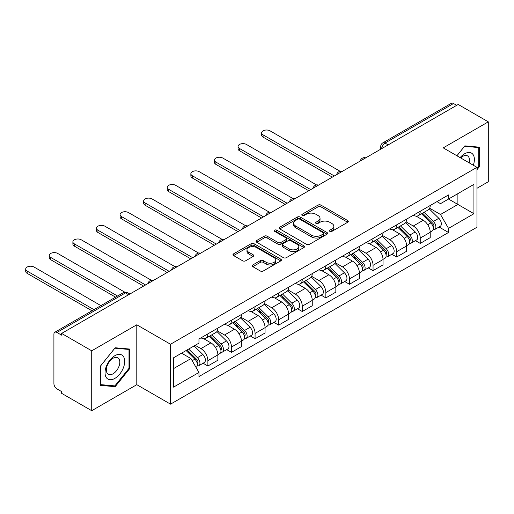 <?xml version="1.0" encoding="UTF-8"?>
<svg xmlns="http://www.w3.org/2000/svg" width="514" height="514" viewBox="0 0 514 514"><rect width="100%" height="100%" fill="white"/><g stroke="black" fill="none" stroke-linecap="round" stroke-linejoin="round"><path stroke-width="0.77" d="M329.834 231.371A1.471 0.848 0 0 0 331.909 231.371L347.689 222.266A2.101 1.214 0 0 0 348.299 221.405A2.101 1.214 0 0 0 347.689 220.551L320.961 205.118A2.101 1.214 0 0 0 317.993 205.118L302.219 214.229A1.471 0.848 0 0 0 301.789 214.826A1.471 0.848 0 0 0 302.219 215.43A1.471 0.848 0 0 0 304.301 215.43L306.338 214.248A6.721 3.881 0 0 1 315.84 214.248L318.07 215.533A6.721 3.881 0 0 1 320.036 218.277A6.721 3.881 0 0 1 318.07 221.02L316.026 222.202A1.471 0.848 0 0 0 315.596 222.8A1.471 0.848 0 0 0 316.026 223.397A1.471 0.848 0 0 0 318.102 223.397L320.145 222.221A6.721 3.881 0 0 1 329.647 222.221L331.877 223.506A6.721 3.881 0 0 1 333.843 226.25A6.721 3.881 0 0 1 331.877 228.993L329.834 230.169A1.471 0.848 0 0 0 329.403 230.773A1.471 0.848 0 0 0 329.834 231.371L329.834 230.169M252.817 264.948A2.101 1.214 0 0 0 252.207 265.809A2.101 1.214 0 0 0 252.817 266.663L260.315 270.994A2.101 1.214 0 0 0 263.284 270.994L280.805 260.874A2.101 1.214 0 0 0 281.421 260.02A2.101 1.214 0 0 0 280.805 259.165L254.083 243.732A2.101 1.214 0 0 0 251.115 243.732L233.594 253.852A2.101 1.214 0 0 0 232.977 254.706A2.101 1.214 0 0 0 233.594 255.561L242.647 260.791A2.101 1.214 0 0 0 245.621 260.791L253.113 256.46A2.101 1.214 0 0 0 253.73 255.606A2.101 1.214 0 0 0 253.113 254.751L248.622 252.156A5.615 3.245 0 0 1 246.977 249.862A5.615 3.245 0 0 1 250.446 246.868A5.615 3.245 0 0 1 256.57 247.568L274.161 257.726A5.615 3.245 0 0 1 275.806 260.02A5.615 3.245 0 0 1 272.336 263.014A5.615 3.245 0 0 1 266.22 262.313L263.284 260.617A2.101 1.214 0 0 0 260.315 260.617L252.817 264.948L252.817 266.663M170.526 344.251L136.795 324.784L91.723 350.805L61.629 333.425L458.199 104.464L488.3 121.844L443.229 147.865L476.953 167.339L170.526 344.251L170.526 404.158L476.953 227.239L476.953 167.339M306.485 244.336A2.101 1.214 0 0 0 309.46 244.336L326.975 234.223A2.101 1.214 0 0 0 327.591 233.362A2.101 1.214 0 0 0 326.975 232.508L300.253 217.075A2.101 1.214 0 0 0 297.285 217.075L279.764 227.194A2.101 1.214 0 0 0 279.147 228.049A2.101 1.214 0 0 0 279.764 228.903L306.485 244.336M275.228 231.685A1.471 0.848 0 0 1 276.718 231.898L276.718 230.15L303.89 245.833A2.101 1.214 0 0 1 304.506 246.694A2.101 1.214 0 0 1 303.89 247.549L286.369 257.662A2.101 1.214 0 0 1 283.4 257.662L256.679 242.235L256.679 240.52A2.101 1.214 0 0 0 256.062 241.374A2.101 1.214 0 0 0 256.679 242.235M256.679 240.52L264.177 236.189A2.101 1.214 0 0 1 267.145 236.189L277.984 242.447A2.101 1.214 0 0 0 280.952 242.447L285.925 239.575A2.101 1.214 0 0 0 286.542 238.721A2.101 1.214 0 0 0 285.925 237.866L274.643 231.351A1.471 0.848 0 0 1 274.213 230.747A1.471 0.848 0 0 1 275.118 229.964A1.471 0.848 0 0 1 276.718 230.15M91.723 350.805L91.723 410.705L61.629 393.332L61.629 391.584L56.938 388.88A4.279 2.467 -120 0 1 53.912 383.637L53.912 334.209A4.279 2.467 -120 0 1 54.799 332.256L123.315 292.697A4.279 2.467 60 0 1 125.455 292.909L56.938 332.468A4.279 2.467 -120 0 0 54.799 332.256M476.953 188.297L488.3 181.744L488.3 121.844M91.723 410.705L136.795 384.684L170.526 404.158M61.629 333.425L61.629 335.173L56.938 332.468M388.173 144.897L384.999 143.059A4.279 2.467 60 0 0 382.859 142.847L451.376 103.295A4.279 2.467 60 0 1 453.515 103.507L384.999 143.059A4.279 2.467 120 0 0 381.973 148.302L381.973 148.475M456.689 105.338L453.515 103.507M420.24 211.26A9.837 5.68 60 0 1 418.197 215.681L428.181 209.918A9.837 5.68 -120 0 0 430.218 205.497M406.073 221.855L413.282 226.019A9.837 5.68 60 0 1 420.24 238.072L430.218 232.309A9.837 5.68 -120 0 0 423.26 220.255L416.115 216.131M430.218 232.309L430.218 237.635L420.24 243.398L415.453 240.636M418.197 215.681A9.837 5.68 60 0 1 413.359 215.231M420.24 238.072L420.24 243.398M396.641 224.881A9.837 5.68 60 0 1 394.604 229.302L404.589 223.539A9.837 5.68 -120 0 0 406.625 219.118M391.854 254.257L396.641 257.019L406.625 251.256L406.625 245.93A9.837 5.68 -120 0 0 399.667 233.876L392.523 229.752M394.604 229.302A9.837 5.68 60 0 1 389.76 228.858M382.474 235.476L389.683 239.64A9.837 5.68 60 0 1 396.641 251.693L396.641 257.019M373.048 238.509A9.837 5.68 60 0 1 371.012 242.923L380.99 237.16A9.837 5.68 -120 0 0 383.033 232.746M368.262 267.878L373.048 270.64L383.033 264.877L383.033 259.551A9.837 5.68 -120 0 0 376.075 247.497L368.93 243.373M371.012 242.923A9.837 5.68 60 0 1 366.167 242.479M358.881 249.104L366.09 253.261A9.837 5.68 60 0 1 373.048 265.314L373.048 270.64M349.456 252.13A9.837 5.68 60 0 1 347.413 256.544L357.397 250.781A9.837 5.68 -120 0 0 359.434 246.367M344.669 281.499L349.456 284.261L359.434 278.498L359.434 273.172A9.837 5.68 -120 0 0 352.476 261.125L345.331 257M347.413 256.544A9.837 5.68 60 0 1 342.575 256.101M335.289 262.725L342.497 266.888A9.837 5.68 60 0 1 349.456 278.935L349.456 284.261M325.857 265.751A9.837 5.68 60 0 1 323.82 270.165L333.804 264.402A9.837 5.68 -120 0 0 335.841 259.988M321.07 295.12L325.857 297.889L335.841 292.125L335.841 286.793A9.837 5.68 -120 0 0 328.883 274.746L321.738 270.621M323.82 270.165A9.837 5.68 60 0 1 318.976 269.721M311.69 276.346L318.898 280.509A9.837 5.68 60 0 1 325.857 292.562L325.857 297.889M302.264 279.372A9.837 5.68 60 0 1 300.227 283.792L310.205 278.029A9.837 5.68 -120 0 0 312.249 273.609M297.477 308.747L302.264 311.51L312.249 305.746L312.249 300.42A9.837 5.68 -120 0 0 305.29 288.367L298.146 284.242M300.227 283.792A9.837 5.68 60 0 1 295.383 283.349M288.097 289.967L295.306 294.13A9.837 5.68 60 0 1 302.264 306.183L302.264 311.51M278.665 292.993A9.837 5.68 60 0 1 276.628 297.413L286.613 291.65A9.837 5.68 -120 0 0 288.65 287.23M273.885 322.368L278.672 325.131L288.65 319.367L288.65 314.041A9.837 5.68 -120 0 0 281.691 301.988L274.547 297.863M276.628 297.413A9.837 5.68 60 0 1 271.784 296.97M264.504 303.588L271.713 307.751A9.837 5.68 60 0 1 278.672 319.804L278.672 325.131M255.072 306.62A9.837 5.68 60 0 1 253.036 311.034L263.02 305.271A9.837 5.68 -120 0 0 265.057 300.857M250.286 335.989L255.072 338.752L265.057 332.988L265.057 327.662A9.837 5.68 -120 0 0 258.099 315.615L250.954 311.49M253.036 311.034A9.837 5.68 60 0 1 248.191 310.591M240.905 317.215L248.114 321.378A9.837 5.68 60 0 1 255.072 333.425L255.072 338.752M231.48 320.241A9.837 5.68 60 0 1 229.443 324.655L239.421 318.892A9.837 5.68 -120 0 0 241.458 314.478M226.693 349.61L231.48 352.373L241.464 346.609L241.464 341.283A9.837 5.68 -120 0 0 234.506 329.236L227.361 325.111M229.443 324.655A9.837 5.68 60 0 1 224.599 324.212M217.313 330.836L224.522 334.999A9.837 5.68 60 0 1 231.48 347.046L231.48 352.373M207.881 333.862A9.837 5.68 60 0 1 205.844 338.283L215.829 332.519A9.837 5.68 -120 0 0 217.865 328.099M203.101 363.237L207.881 366L217.865 360.237L217.865 354.911A9.837 5.68 -120 0 0 210.907 342.857L203.762 338.732M205.844 338.283A9.837 5.68 60 0 1 201 337.833M195.179 345.305L200.929 348.62A9.837 5.68 60 0 1 207.881 360.674L207.881 366M436.951 201.61L440.504 203.666L473.934 184.365L457.897 193.624L457.897 204.45L440.504 214.492L429.665 208.234M173.552 368.615L190.945 358.573L198.963 372.457L173.552 387.132L173.552 357.789L198.963 343.121L198.963 339.015L448.523 194.934L448.523 199.034L473.934 213.708L448.523 228.377L440.504 214.492M473.934 184.365L473.934 213.708M198.963 372.457L198.963 376.563L448.523 232.482L448.523 228.377M476.953 169.736L479.453 166.632L479.453 147.171L464.855 145.867L456.907 155.761M136.795 324.784L136.795 384.684M100.571 385.378L115.168 386.682L129.766 368.525L129.766 349.064L115.168 347.76L100.571 365.917L100.571 385.378M190.945 358.573L181.564 353.163M439.046 227.008L448.523 232.482M478.695 166.195L479.453 166.632M113.626 385.789L115.168 386.682M129.008 368.088L129.766 368.525M330.418 231.576L331.877 230.741A6.721 3.881 0 0 0 333.843 227.998L333.843 226.25M320.036 218.277L320.036 220.024A6.721 3.881 0 0 1 318.07 222.768L316.611 223.609M347.657 222.279L320.961 206.866A2.101 1.214 0 0 0 317.993 206.866L302.804 215.636M326.949 234.236L300.253 218.823A2.101 1.214 0 0 0 297.285 218.823L279.789 228.923M323.261 233.966A1.471 0.848 0 0 0 323.691 233.362A1.471 0.848 0 0 0 323.261 232.765L299.81 219.221A1.471 0.848 0 0 0 297.728 219.221L295.576 220.461A6.721 3.881 0 0 0 293.61 223.204A6.721 3.881 0 0 0 295.576 225.948L311.612 235.206A6.721 3.881 0 0 0 321.109 235.206L323.261 233.966L323.261 235.708A1.471 0.848 0 0 0 323.691 235.11L323.691 233.362M293.61 223.204L293.61 224.952A6.721 3.881 0 0 0 295.576 227.696L295.576 225.948M323.261 235.708L321.109 236.954A6.721 3.881 0 0 1 311.612 236.954L295.576 227.696M256.704 242.248L264.177 237.937L264.177 236.189M286.542 238.721L286.542 240.468A2.101 1.214 0 0 1 285.925 241.323L280.952 244.195A2.101 1.214 0 0 1 277.984 244.195L267.145 237.937A2.101 1.214 0 0 0 264.177 237.937M276.718 231.898L303.864 247.568M289.228 248.943A5.615 3.245 0 0 0 295.351 249.643A5.615 3.245 0 0 0 298.814 246.649A5.615 3.245 0 0 0 297.169 244.356L290.975 240.777A2.101 1.214 0 0 0 288.007 240.777L283.028 243.649A2.101 1.214 0 0 0 282.417 244.503A2.101 1.214 0 0 0 283.028 245.364L289.228 248.943L289.228 250.691A5.615 3.245 0 0 0 295.351 251.391A5.615 3.245 0 0 0 298.814 248.397L298.814 246.649M282.417 244.503L282.417 246.251A2.101 1.214 0 0 0 283.028 247.112L283.028 245.364M289.228 250.691L283.028 247.112M275.806 260.02L275.806 261.767A5.615 3.245 0 0 1 272.336 264.761A5.615 3.245 0 0 1 266.22 264.061L263.284 262.365A2.101 1.214 0 0 0 260.315 262.365L252.849 266.676M246.977 249.862L246.977 251.609A5.615 3.245 0 0 0 248.622 253.903L248.622 252.156M253.087 256.48L248.622 253.903M280.779 260.894L254.083 245.48A2.101 1.214 0 0 0 251.115 245.48L233.619 255.58M421.506 213.766L430.803 222.941A5.346 3.09 60 0 1 432.216 230.953L430.218 232.11M423.363 215.597L427.301 217.872M340.165 171.323L270.049 130.839A4.922 2.84 -0 0 0 264.684 130.222A4.922 2.84 -0 0 0 261.652 132.843A4.922 2.84 -0 0 0 263.091 134.854L334.325 175.981M422.54 213.175L432.717 223.217A2.564 1.484 60 0 1 433.392 227.066A2.564 1.484 60 0 1 433.161 227.156M424.076 212.282L433.373 221.457A5.346 3.09 60 0 1 434.786 229.469A5.346 3.09 60 0 1 433.167 229.642M429.28 208.902L438.821 218.309A5.346 3.09 60 0 1 440.228 226.327L434.786 229.469M332.359 177.118L263.091 137.122A4.922 2.84 180 0 1 261.652 135.118L261.652 132.843M397.913 227.394L407.21 236.562A5.346 3.09 60 0 1 408.617 244.58L406.625 245.731M399.764 229.218L403.708 231.493M316.573 184.944L246.45 144.46A4.922 2.84 -0 0 0 241.092 143.843A4.922 2.84 -0 0 0 238.053 146.471A4.922 2.84 -0 0 0 239.492 148.475L310.732 189.608M398.941 226.796L409.125 236.838A2.564 1.484 60 0 1 409.799 240.687A2.564 1.484 60 0 1 409.568 240.777M400.483 225.909L409.78 235.078A5.346 3.09 60 0 1 411.187 243.096A5.346 3.09 60 0 1 409.574 243.263M405.687 222.523L415.222 231.93A5.346 3.09 60 0 1 416.636 239.948L411.187 243.096M308.766 190.739L239.492 150.75A4.922 2.84 180 0 1 238.053 148.739L238.053 146.471M374.32 241.015L383.611 250.183A5.346 3.09 60 0 1 385.025 258.201L383.026 259.352M376.171 242.839L380.109 245.12M292.974 198.565L222.858 158.081A4.922 2.84 -0 0 0 217.499 157.464A4.922 2.84 -0 0 0 214.46 160.092A4.922 2.84 -0 0 0 215.899 162.096L287.14 203.229M375.349 240.417L385.526 250.459A2.564 1.484 60 0 1 386.207 254.308A2.564 1.484 60 0 1 385.969 254.398M376.89 239.53L386.181 248.699A5.346 3.09 60 0 1 387.595 256.717A5.346 3.09 60 0 1 385.982 256.891M382.088 236.144L391.629 245.557A5.346 3.09 60 0 1 393.043 253.575L387.595 256.717M285.174 204.36L215.899 164.371A4.922 2.84 180 0 1 214.46 162.36L214.46 160.092M473.317 165.238A13.904 8.025 120 0 0 473.066 154.566A13.904 8.025 120 0 0 460.101 157.605M469.16 162.835A9.515 5.493 120 0 0 468.595 156.873A9.515 5.493 120 0 0 467.522 155.877A9.515 5.493 120 0 0 460.679 157.939M456.933 155.781L464.553 146.297L478.695 147.563L478.695 166.42L476.953 168.579M477.757 147.023L478.695 147.563M123.379 356.453A13.904 8.025 120 0 0 109.951 360.051A13.904 8.025 120 0 0 106.353 377.636A13.904 8.025 120 0 0 119.781 374.038A13.904 8.025 120 0 0 123.379 356.453M118.901 358.759A9.515 5.493 120 0 0 117.834 357.77A9.515 5.493 120 0 0 108.981 362.209A9.515 5.493 120 0 0 107.246 373.26A9.515 5.493 120 0 0 108.319 374.256A9.515 5.493 120 0 0 117.173 369.81A9.515 5.493 120 0 0 118.901 358.759M114.866 385.898L100.725 384.639L100.725 365.782L114.866 348.19L129.008 349.456L129.008 368.307L114.866 385.898M128.07 348.91L129.008 349.456M350.721 254.636L360.018 263.804A5.346 3.09 60 0 1 361.426 271.822L359.434 272.973M352.578 256.467L356.517 258.741M269.381 212.186L199.265 171.702A4.922 2.84 -0 0 0 193.9 171.091A4.922 2.84 -0 0 0 190.861 173.713A4.922 2.84 -0 0 0 192.307 175.724L263.541 216.85M351.756 254.038L361.933 264.08A2.564 1.484 60 0 1 362.608 267.929A2.564 1.484 60 0 1 362.376 268.025M353.291 253.151L362.588 262.32A5.346 3.09 60 0 1 364.002 270.338A5.346 3.09 60 0 1 362.383 270.512M358.496 249.765L368.037 259.178A5.346 3.09 60 0 1 369.444 267.196L364.002 270.338M261.575 217.987L192.307 177.992A4.922 2.84 180 0 1 190.861 175.981L190.861 173.713M327.129 268.257L336.426 277.425A5.346 3.09 60 0 1 337.833 285.443L335.841 286.6M328.979 270.088L332.924 272.362M245.788 225.807L175.666 185.329A4.922 2.84 -0 0 0 170.307 184.712A4.922 2.84 -0 0 0 167.268 187.334A4.922 2.84 -0 0 0 168.708 189.345L239.948 230.471M328.157 267.666L338.341 277.701A2.564 1.484 60 0 1 339.015 281.55A2.564 1.484 60 0 1 338.784 281.646M329.699 266.772L338.996 275.941A5.346 3.09 60 0 1 340.403 283.959A5.346 3.09 60 0 1 338.79 284.133M334.903 263.393L344.438 272.799A5.346 3.09 60 0 1 345.851 280.817L340.403 283.959M237.982 231.608L168.708 191.613A4.922 2.84 180 0 1 167.268 189.608L167.268 187.334M303.536 281.878L312.827 291.053A5.346 3.09 60 0 1 314.24 299.071L312.242 300.221M305.387 283.709L309.325 285.983M222.189 239.434L152.073 198.95A4.922 2.84 -0 0 0 146.708 198.333A4.922 2.84 -0 0 0 143.676 200.955A4.922 2.84 -0 0 0 145.115 202.966L216.355 244.092M304.564 281.286L314.741 291.329A2.564 1.484 60 0 1 315.423 295.177A2.564 1.484 60 0 1 315.185 295.267M306.106 280.393L315.397 289.568A5.346 3.09 60 0 1 316.81 297.58A5.346 3.09 60 0 1 315.198 297.754M311.304 277.014L320.845 286.42A5.346 3.09 60 0 1 322.252 294.438L316.81 297.58M214.389 245.229L145.115 205.234A4.922 2.84 180 0 1 143.676 203.229L143.676 200.955M279.937 295.505L289.234 304.673A5.346 3.09 60 0 1 290.641 312.692L288.65 313.842M281.794 297.33L285.733 299.604M198.597 253.055L128.481 212.571A4.922 2.84 -0 0 0 123.116 211.954A4.922 2.84 -0 0 0 120.077 214.582A4.922 2.84 -0 0 0 121.522 216.587L192.756 257.72M280.972 294.907L291.149 304.95A2.564 1.484 60 0 1 291.823 308.798A2.564 1.484 60 0 1 291.592 308.888M282.507 294.021L291.804 303.189A5.346 3.09 60 0 1 293.218 311.208A5.346 3.09 60 0 1 291.599 311.375M287.712 290.635L297.253 300.047A5.346 3.09 60 0 1 298.66 308.059L293.218 311.208M190.79 258.85L121.522 218.861A4.922 2.84 180 0 1 120.077 216.85L120.077 214.582M256.345 309.126L265.642 318.294A5.346 3.09 60 0 1 267.049 326.313L265.057 327.463M258.195 310.957L262.14 313.232M175.004 266.676L104.882 226.192A4.922 2.84 -0 0 0 99.523 225.575A4.922 2.84 -0 0 0 96.484 228.203A4.922 2.84 -0 0 0 97.923 230.208L169.164 271.341M257.373 308.528L267.55 318.571A2.564 1.484 60 0 1 268.231 322.419A2.564 1.484 60 0 1 267.993 322.516M258.915 307.642L268.212 316.81A5.346 3.09 60 0 1 269.619 324.829A5.346 3.09 60 0 1 268.006 325.002M264.119 304.256L273.654 313.668A5.346 3.09 60 0 1 275.067 321.687L269.619 324.829M167.198 272.478L97.923 232.482A4.922 2.84 180 0 1 96.484 230.471L96.484 228.203M232.746 322.747L242.043 331.916A5.346 3.09 60 0 1 243.456 339.934L241.458 341.084M234.602 324.578L238.541 326.853M151.405 280.297L81.289 239.813A4.922 2.84 -0 0 0 75.924 239.203A4.922 2.84 -0 0 0 72.892 241.824A4.922 2.84 -0 0 0 74.331 243.835L145.571 284.962M233.78 322.149L243.957 332.192A2.564 1.484 60 0 1 244.638 336.04A2.564 1.484 60 0 1 244.401 336.137M235.322 321.263L244.613 330.431A5.346 3.09 60 0 1 246.026 338.45A5.346 3.09 60 0 1 244.413 338.623M240.52 317.877L250.061 327.289A5.346 3.09 60 0 1 251.468 335.308L246.026 338.45M143.605 286.099L74.331 246.103A4.922 2.84 180 0 1 72.892 244.092L72.892 241.824M209.153 336.368L218.45 345.543A5.346 3.09 60 0 1 219.857 353.555L217.865 354.711M211.01 338.199L214.948 340.474M124.786 292.177L57.696 253.441A4.922 2.84 -0 0 0 52.332 252.824A4.922 2.84 -0 0 0 49.293 255.445A4.922 2.84 -0 0 0 50.738 257.456L117.545 296.025M210.187 335.777L220.365 345.819A2.564 1.484 60 0 1 221.039 349.668A2.564 1.484 60 0 1 220.808 349.758M211.723 334.884L221.02 344.052A5.346 3.09 60 0 1 222.433 352.071A5.346 3.09 60 0 1 220.814 352.244M216.927 331.504L226.462 340.911A5.346 3.09 60 0 1 227.875 348.929L222.433 352.071M115.579 297.163L50.738 259.724A4.922 2.84 180 0 1 49.293 257.72L49.293 255.445M186.113 350.535L194.851 359.164A5.346 3.09 60 0 1 196.264 367.182L196.001 367.33M187.411 351.82L191.356 354.095M100.905 305.631L34.097 267.062A4.922 2.84 -0 0 0 28.739 266.445A4.922 2.84 -0 0 0 25.7 269.073A4.922 2.84 -0 0 0 27.139 271.077L93.953 309.646M187.141 349.944L196.766 359.44A2.564 1.484 60 0 1 197.447 363.289A2.564 1.484 60 0 1 197.209 363.379M188.683 349.051L197.427 357.68A5.346 3.09 60 0 1 198.834 365.698A5.346 3.09 60 0 1 197.222 365.865M194.125 345.909L202.869 354.531A5.346 3.09 60 0 1 204.283 362.55L198.834 365.698M91.98 310.784L27.139 273.345A4.922 2.84 180 0 1 25.7 271.341L25.7 269.073M382.12 148.385L381.973 148.302A4.279 2.467 0 0 1 380.72 146.554L380.72 149.201M231.48 347.046L241.464 341.283M255.072 333.425L265.057 327.662M278.672 319.804L288.65 314.041M302.264 306.183L312.249 300.42M325.857 292.562L335.841 286.793M349.456 278.935L359.434 273.172M373.048 265.314L383.033 259.551M396.641 251.693L406.625 245.93M207.881 360.674L217.865 354.911M200.929 348.62L210.907 342.857M224.522 334.999L234.506 329.236M248.114 321.378L258.099 315.615M271.713 307.751L281.691 301.988M295.306 294.13L305.29 288.367M318.898 280.509L328.883 274.746M342.497 266.888L352.476 261.125M366.09 253.261L376.075 247.497M389.683 239.64L399.667 233.876M413.282 226.019L423.26 220.255M365.37 158.061A4.279 2.467 120 0 0 363.482 159.154M341.778 171.682A4.279 2.467 120 0 0 339.889 172.775M318.179 185.303A4.279 2.467 120 0 0 316.29 186.396M294.586 198.924A4.279 2.467 120 0 0 292.697 200.017M270.994 212.552A4.279 2.467 120 0 0 269.105 213.638M247.395 226.173A4.279 2.467 120 0 0 245.506 227.265M223.802 239.794A4.279 2.467 120 0 0 221.913 240.886M200.209 253.415A4.279 2.467 120 0 0 198.32 254.507M176.61 267.036A4.279 2.467 120 0 0 174.721 268.128M153.018 280.663A4.279 2.467 120 0 0 151.129 281.749M128.628 294.74L125.455 292.909A4.279 2.467 120 0 1 127.594 292.697A4.279 4.279 0 0 0 123.315 292.697M331.877 230.741L331.877 228.993M316.026 223.397L316.026 222.202M318.07 222.768L318.07 221.02M302.219 215.43L302.219 214.229M317.993 206.866L317.993 205.118M320.961 206.866L320.961 205.118M347.689 222.266L347.689 220.551M279.764 228.903L279.764 227.194M297.285 218.823L297.285 217.075M300.253 218.823L300.253 217.075M326.975 234.223L326.975 232.508M311.612 236.954L311.612 235.206M321.109 236.954L321.109 235.206M267.145 237.937L267.145 236.189M277.984 244.195L277.984 242.447M280.952 244.195L280.952 242.447M285.925 241.323L285.925 239.575M303.89 247.549L303.89 245.833M260.315 262.365L260.315 260.617M263.284 262.365L263.284 260.617M266.22 264.061L266.22 262.313M253.113 256.46L253.113 254.751M233.594 255.561L233.594 253.852M251.115 245.48L251.115 243.732M254.083 245.48L254.083 243.732M280.805 260.874L280.805 259.165M430.803 222.941L427.732 224.714M433.925 225.89L432.961 226.443M438.821 218.309L433.373 221.457M263.091 137.122L263.091 134.854M407.21 236.562L404.139 238.335M410.333 239.511L409.369 240.07M415.222 231.93L409.78 235.078M239.492 150.75L239.492 148.475M383.611 250.183L380.54 251.956M386.734 253.132L385.77 253.691M391.629 245.557L386.181 248.699M215.899 164.371L215.899 162.096M360.018 263.804L356.947 265.577M363.141 266.753L362.177 267.312M368.037 259.178L362.588 262.32M192.307 177.992L192.307 175.724M336.426 277.425L333.355 279.198M339.548 280.381L338.585 280.933M344.438 272.799L338.996 275.941M168.708 191.613L168.708 189.345M312.827 291.053L309.756 292.826M315.949 294.002L314.986 294.554M320.845 286.42L315.397 289.568M145.115 205.234L145.115 202.966M289.234 304.673L286.163 306.447M292.357 307.623L291.393 308.182M297.253 300.047L291.804 303.189M121.522 218.861L121.522 216.587M265.642 318.294L262.564 320.068M268.764 321.244L267.8 321.803M273.654 313.668L268.212 316.81M97.923 232.482L97.923 230.208M242.043 331.916L238.971 333.689M245.165 334.865L244.201 335.424M250.061 327.289L244.613 330.431M74.331 246.103L74.331 243.835M218.45 345.543L215.379 347.316M221.573 348.492L220.609 349.045M226.462 340.911L221.02 344.052M50.738 259.724L50.738 257.456M194.851 359.164L192.178 360.706M197.98 362.113L197.016 362.666M202.869 354.531L197.427 357.68M27.139 273.345L27.139 271.077M365.737 157.849A4.279 4.279 0 0 0 360.243 161.017M342.138 171.47A4.279 4.279 0 0 0 336.651 174.644M318.545 185.098A4.279 4.279 0 0 0 313.058 188.265M294.952 198.719A4.279 4.279 0 0 0 289.459 201.886M271.353 212.34A4.279 4.279 0 0 0 265.866 215.507M247.761 225.961A4.279 4.279 0 0 0 242.274 229.128M224.168 239.582A4.279 4.279 0 0 0 218.675 242.756M200.569 253.209A4.279 4.279 0 0 0 195.082 256.377M176.977 266.83A4.279 4.279 0 0 0 171.483 269.998M153.378 280.451A4.279 4.279 0 0 0 147.891 283.619M129.881 294.021L127.594 292.697M382.859 142.847A4.279 4.279 0 0 0 380.72 146.554"/></g></svg>
